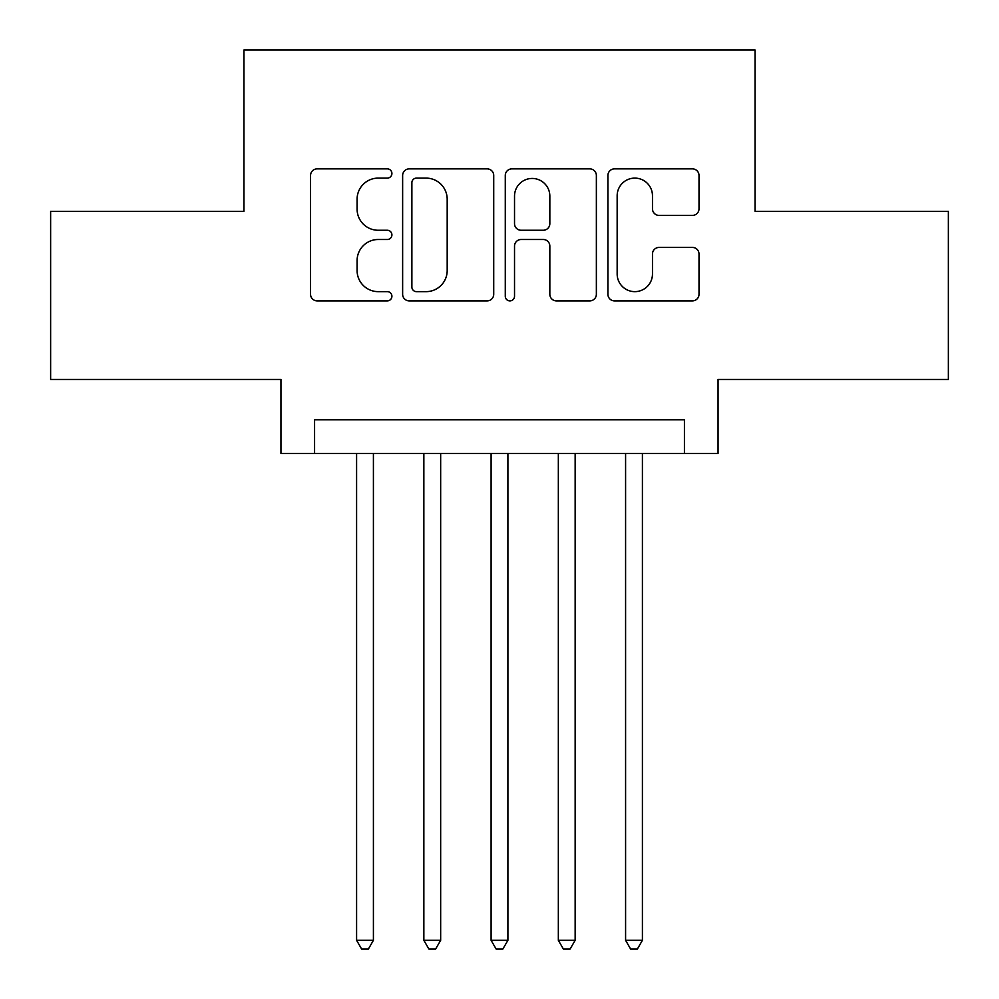 <?xml version="1.0" encoding="UTF-8"?>
<svg xmlns="http://www.w3.org/2000/svg" width="999" height="999" viewBox="0 0 999 999"><rect width="100%" height="100%" fill="white"/><g stroke="black" fill="none" stroke-linecap="round" stroke-linejoin="round"><path stroke-width="1.5" d="M391.908 173.489A4.62 4.62 0 0 0 387.287 168.868L317.158 168.868A6.606 6.606 0 0 0 310.552 175.474L310.552 294.293A6.606 6.606 0 0 0 317.158 300.886L387.287 300.886A4.62 4.62 0 0 0 391.908 296.266A4.62 4.62 0 0 0 387.287 291.646L378.209 291.646A21.116 21.116 0 0 1 357.093 270.529L357.093 260.627A21.116 21.116 0 0 1 378.209 239.498L387.287 239.498A4.62 4.62 0 0 0 391.908 234.877A4.62 4.62 0 0 0 387.287 230.257L378.209 230.257A21.116 21.116 0 0 1 357.093 209.141L357.093 199.238A21.116 21.116 0 0 1 378.209 178.109L387.287 178.109A4.62 4.62 0 0 0 391.908 173.489M692.407 215.409A6.606 6.606 0 0 0 699.013 208.803L699.013 175.474A6.606 6.606 0 0 0 692.407 168.868L614.522 168.868A6.606 6.606 0 0 0 607.916 175.474L607.916 294.293A6.606 6.606 0 0 0 614.522 300.886L692.407 300.886A6.606 6.606 0 0 0 699.013 294.293L699.013 254.021A6.606 6.606 0 0 0 692.407 247.427L659.078 247.427A6.606 6.606 0 0 0 652.472 254.021L652.472 273.988A17.657 17.657 0 0 1 634.815 291.646A17.657 17.657 0 0 1 617.157 273.988L617.157 195.767A17.657 17.657 0 0 1 634.815 178.109A17.657 17.657 0 0 1 652.472 195.767L652.472 208.803A6.606 6.606 0 0 0 659.078 215.409L692.407 215.409M684.427 453.434L718.056 453.434L718.056 379.458L948.376 379.458L948.376 211.338L755.044 211.338L755.044 49.95L243.956 49.95L243.956 211.338L50.624 211.338L50.624 379.458L280.944 379.458L280.944 453.434L684.427 453.434L684.427 419.817L314.573 419.817L314.573 453.434M493.718 175.474A6.606 6.606 0 0 0 487.125 168.868L409.228 168.868A6.606 6.606 0 0 0 402.634 175.474L402.634 294.293A6.606 6.606 0 0 0 409.228 300.886L487.125 300.886A6.606 6.606 0 0 0 493.718 294.293L493.718 175.474M511.875 168.868L589.772 168.868A6.606 6.606 0 0 1 596.366 175.474L596.366 294.293A6.606 6.606 0 0 1 589.772 300.886L556.431 300.886A6.606 6.606 0 0 1 549.837 294.293L549.837 246.104A6.606 6.606 0 0 0 543.231 239.498L521.116 239.498A6.606 6.606 0 0 0 514.522 246.104L514.522 296.266A4.62 4.62 0 0 1 509.902 300.886A4.62 4.62 0 0 1 505.282 296.266L505.282 175.474A6.606 6.606 0 0 1 511.875 168.868M416.496 178.109A4.62 4.62 0 0 0 411.875 182.73L411.875 287.025A4.62 4.62 0 0 0 416.496 291.646L426.061 291.646A21.116 21.116 0 0 0 447.19 270.529L447.19 199.238A21.116 21.116 0 0 0 426.061 178.109L416.496 178.109M549.837 196.104A17.657 17.657 0 0 0 532.18 178.446A17.657 17.657 0 0 0 514.522 196.104L514.522 223.664A6.606 6.606 0 0 0 521.116 230.257L543.231 230.257A6.606 6.606 0 0 0 549.837 223.664L549.837 196.104M356.593 453.434L356.593 940.309L373.414 940.309L373.414 453.434M373.414 940.309L368.369 949.05L361.638 949.05L356.593 940.309M423.851 453.434L423.851 940.309L440.659 940.309L440.659 453.434M440.659 940.309L435.614 949.05L428.896 949.05L423.851 940.309M491.096 453.434L491.096 940.309L507.904 940.309L507.904 453.434M507.904 940.309L502.859 949.05L496.141 949.05L491.096 940.309M558.341 453.434L558.341 940.309L575.149 940.309L575.149 453.434M575.149 940.309L570.104 949.05L563.386 949.05L558.341 940.309M625.586 453.434L625.586 940.309L642.407 940.309L642.407 453.434M642.407 940.309L637.362 949.05L630.631 949.05L625.586 940.309"/></g></svg>
